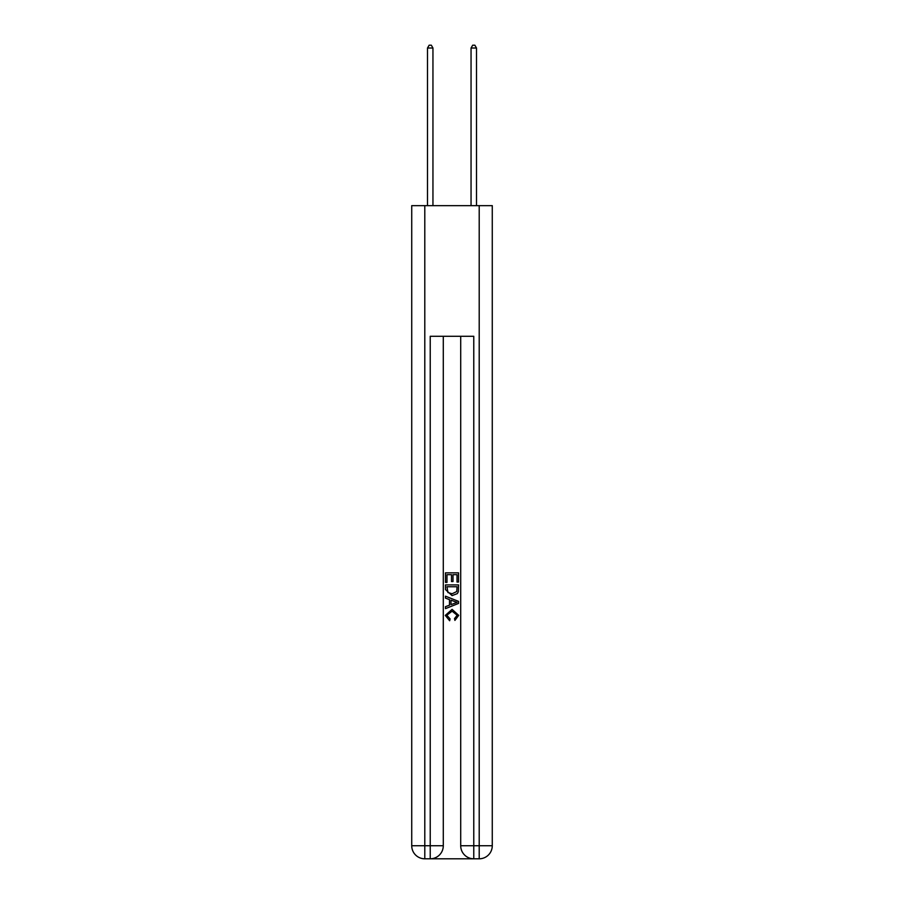 <?xml version="1.0" encoding="UTF-8"?>
<svg xmlns="http://www.w3.org/2000/svg" width="904" height="904" viewBox="0 0 904 904"><rect width="100%" height="100%" fill="white"/><g stroke="black" fill="none" stroke-linecap="round" stroke-linejoin="round"><path stroke-width="1.36" d="M431.208 858.8L472.792 858.8M424.79 205.66L424.79 845.737L411.727 845.737L411.727 205.66L492.273 205.66L492.273 845.737L479.21 845.737L479.21 205.66M473.775 858.8L473.775 845.737L460.712 845.737A13.063 13.063 0 0 0 473.775 858.8L479.21 858.8L479.21 845.737L473.775 845.737L473.775 336.288L430.225 336.288L430.225 845.737L424.79 845.737L424.79 858.8L430.225 858.8A13.063 13.063 0 0 0 443.288 845.737L430.225 845.737L430.225 858.8M443.288 336.288L443.288 845.737M460.712 845.737L460.712 336.288M479.21 858.8A13.063 13.063 0 0 0 492.273 845.737M411.727 845.737A13.063 13.063 0 0 0 424.79 858.8M445.469 582.391L445.469 572.842L458.531 572.842L458.531 582.052L457.028 582.052L457.028 574.684L453.006 574.684L453.006 581.543L451.503 581.543L451.503 574.684L446.971 574.684L446.971 582.391L445.469 582.391M445.469 589.577L445.469 584.899L458.531 584.899L458.339 591.668L457.413 593.578L452.068 595.612L445.469 589.577M446.971 586.741L447.898 592.515L452.102 593.77L456.757 591.544L457.028 586.741L446.971 586.741M445.469 598.132L445.469 596.177L458.531 601.363L458.531 603.443L445.469 608.629L445.469 606.674L449.491 605.183L449.491 599.612L445.469 598.132M454.61 601.51L450.994 600.166L450.994 604.629L457.028 602.403L454.61 601.51M446.813 615.228L450.079 618.89L449.65 620.743L445.299 615.409L452.102 609.352L458.701 615.364L454.904 620.404L454.509 618.562L457.187 615.274L452.102 611.194L446.813 615.228M432.948 205.66L432.948 48.025L427.502 48.025L427.502 205.66M427.502 48.025L429.14 45.2L431.321 45.2L432.948 48.025M476.498 205.66L476.498 48.025L471.052 48.025L471.052 205.66M471.052 48.025L472.679 45.2L474.86 45.2L476.498 48.025"/></g></svg>
